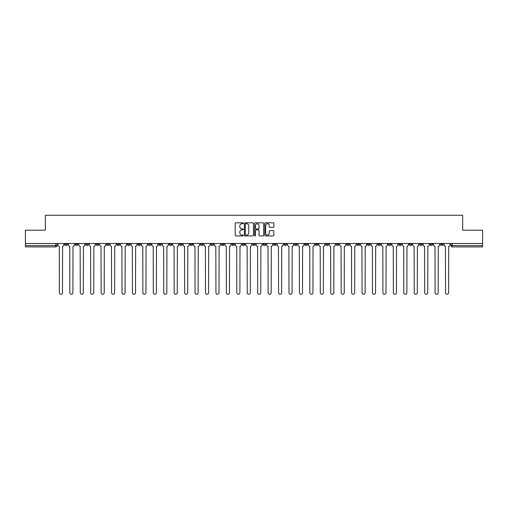 <?xml version="1.0" encoding="UTF-8"?>
<svg xmlns="http://www.w3.org/2000/svg" width="508" height="508" viewBox="0 0 508 508"><rect width="100%" height="100%" fill="white"/><g stroke="black" fill="none" stroke-linecap="round" stroke-linejoin="round"><path stroke-width="0.76" d="M243.294 223.272A0.457 0.457 0 0 0 242.837 222.815L235.858 222.815A0.654 0.654 0 0 0 235.204 223.469L235.204 235.293A0.654 0.654 0 0 0 235.858 235.947L242.837 235.947A0.457 0.457 0 0 0 243.294 235.49A0.457 0.457 0 0 0 242.837 235.026L241.935 235.026A2.102 2.102 0 0 1 239.833 232.924L239.833 231.94A2.102 2.102 0 0 1 241.935 229.838L242.837 229.838A0.457 0.457 0 0 0 243.294 229.381A0.457 0.457 0 0 0 242.837 228.924L241.935 228.924A2.102 2.102 0 0 1 239.833 226.822L239.833 225.831A2.102 2.102 0 0 1 241.935 223.736L242.837 223.736A0.457 0.457 0 0 0 243.294 223.272M409.207 243.497L409.207 244.234L411.886 244.234A1.34 1.34 0 0 1 410.547 245.574A1.34 1.34 0 0 1 409.207 244.234L409.207 243.497M346.589 243.497L346.589 244.234L349.269 244.234A1.34 1.34 0 0 1 347.929 245.574A1.34 1.34 0 0 1 346.589 244.234L346.589 243.497M336.156 243.497L336.156 244.234L338.83 244.234A1.34 1.34 0 0 1 337.49 245.574A1.34 1.34 0 0 1 336.156 244.234L336.156 243.497M273.533 243.497L273.533 244.234L276.212 244.234A1.34 1.34 0 0 1 274.872 245.574A1.34 1.34 0 0 1 273.533 244.234L273.533 243.497M263.1 243.497L263.1 244.234L265.773 244.234A1.34 1.34 0 0 1 264.439 245.574A1.34 1.34 0 0 1 263.1 244.234L263.1 243.497M252.66 243.497L252.66 244.234L255.34 244.234A1.34 1.34 0 0 1 254 245.574A1.34 1.34 0 0 1 252.66 244.234L252.66 243.497M231.788 243.497L231.788 244.234L234.467 244.234A1.34 1.34 0 0 1 233.128 245.574A1.34 1.34 0 0 1 231.788 244.234L231.788 243.497M210.915 244.234L210.915 243.497L210.915 244.234A1.34 1.34 0 0 0 212.255 245.574A1.34 1.34 0 0 1 210.915 244.234L213.595 244.234A1.34 1.34 0 0 1 212.255 245.574A1.34 1.34 0 0 0 213.595 244.234L213.595 243.497L213.595 244.234M200.482 244.234L200.482 243.497L200.482 244.234A1.34 1.34 0 0 0 201.816 245.574A1.34 1.34 0 0 1 200.482 244.234L203.156 244.234A1.34 1.34 0 0 1 201.816 245.574M190.043 244.234L190.043 243.497L190.043 244.234A1.34 1.34 0 0 0 191.383 245.574A1.34 1.34 0 0 1 190.043 244.234L192.716 244.234A1.34 1.34 0 0 1 191.383 245.574A1.34 1.34 0 0 0 192.716 244.234L192.716 243.497L192.716 244.234M179.603 243.497L179.603 244.234L182.283 244.234A1.34 1.34 0 0 1 180.943 245.574A1.34 1.34 0 0 1 179.603 244.234L179.603 243.497M169.17 243.497L169.17 244.234L171.844 244.234A1.34 1.34 0 0 1 170.51 245.574A1.34 1.34 0 0 1 169.17 244.234L169.17 243.497M158.731 243.497L158.731 244.234L161.411 244.234A1.34 1.34 0 0 1 160.071 245.574A1.34 1.34 0 0 1 158.731 244.234L158.731 243.497M148.298 244.234L148.298 243.497L148.298 244.234A1.34 1.34 0 0 0 149.638 245.574A1.34 1.34 0 0 1 148.298 244.234L150.971 244.234A1.34 1.34 0 0 1 149.638 245.574M127.425 244.234L127.425 243.497L127.425 244.234A1.34 1.34 0 0 0 128.759 245.574A1.34 1.34 0 0 1 127.425 244.234L130.099 244.234A1.34 1.34 0 0 1 128.759 245.574A1.34 1.34 0 0 0 130.099 244.234L130.099 243.497L130.099 244.234M116.986 244.234L116.986 243.497L116.986 244.234A1.34 1.34 0 0 0 118.326 245.574A1.34 1.34 0 0 1 116.986 244.234L119.666 244.234A1.34 1.34 0 0 1 118.326 245.574A1.34 1.34 0 0 0 119.666 244.234L119.666 243.497L119.666 244.234M106.553 244.234L106.553 243.497L106.553 244.234A1.34 1.34 0 0 0 107.886 245.574A1.34 1.34 0 0 1 106.553 244.234L109.226 244.234A1.34 1.34 0 0 1 107.886 245.574A1.34 1.34 0 0 0 109.226 244.234L109.226 243.497L109.226 244.234M96.114 244.234L96.114 243.497L96.114 244.234A1.34 1.34 0 0 0 97.453 245.574A1.34 1.34 0 0 1 96.114 244.234L98.793 244.234A1.34 1.34 0 0 1 97.453 245.574M85.681 244.234L85.681 243.497L85.681 244.234A1.34 1.34 0 0 0 87.014 245.574A1.34 1.34 0 0 1 85.681 244.234L88.354 244.234A1.34 1.34 0 0 1 87.014 245.574A1.34 1.34 0 0 0 88.354 244.234L88.354 243.497L88.354 244.234M75.241 244.234L75.241 243.497L75.241 244.234A1.34 1.34 0 0 0 76.581 245.574A1.34 1.34 0 0 1 75.241 244.234L77.915 244.234A1.34 1.34 0 0 1 76.581 245.574A1.34 1.34 0 0 0 77.915 244.234L77.915 243.497L77.915 244.234M273.19 227.444A0.654 0.654 0 0 0 273.85 226.784L273.85 223.469A0.654 0.654 0 0 0 273.19 222.815L265.443 222.815A0.654 0.654 0 0 0 264.789 223.469L264.789 235.293A0.654 0.654 0 0 0 265.443 235.947L273.19 235.947A0.654 0.654 0 0 0 273.85 235.293L273.85 231.286A0.654 0.654 0 0 0 273.19 230.626L269.875 230.626A0.654 0.654 0 0 0 269.221 231.286L269.221 233.274A1.759 1.759 0 0 1 267.462 235.026A1.759 1.759 0 0 1 265.703 233.274L265.703 225.489A1.759 1.759 0 0 1 267.462 223.736A1.759 1.759 0 0 1 269.221 225.489L269.221 226.784A0.654 0.654 0 0 0 269.875 227.444L273.19 227.444M25.4 243.497L25.4 230.181L45.339 230.181L45.339 215.265L462.661 215.265L462.661 230.181L482.6 230.181L482.6 243.497L25.4 243.497L25.4 245.574L57.042 245.574L57.042 243.497L57.042 245.574A1.34 1.34 0 0 1 55.709 246.907L25.4 246.907L25.4 245.574M253.429 223.469A0.654 0.654 0 0 0 252.768 222.815L245.021 222.815A0.654 0.654 0 0 0 244.361 223.469L244.361 235.293A0.654 0.654 0 0 0 245.021 235.947L252.768 235.947A0.654 0.654 0 0 0 253.429 235.293L253.429 223.469M255.232 222.815L262.979 222.815A0.654 0.654 0 0 1 263.639 223.469L263.639 235.293A0.654 0.654 0 0 1 262.979 235.947L259.664 235.947A0.654 0.654 0 0 1 259.01 235.293L259.01 230.499A0.654 0.654 0 0 0 258.35 229.838L256.153 229.838A0.654 0.654 0 0 0 255.492 230.499L255.492 235.49A0.457 0.457 0 0 1 255.035 235.947A0.457 0.457 0 0 1 254.571 235.49L254.571 223.469A0.654 0.654 0 0 1 255.232 222.815M450.958 243.497L450.958 245.574L482.6 245.574L482.6 246.907L452.291 246.907A1.34 1.34 0 0 1 450.958 245.574M482.6 243.497L482.6 245.574M443.198 243.497L443.198 244.234A1.34 1.34 0 0 1 441.858 245.574A1.34 1.34 0 0 1 440.519 244.234L443.198 244.234A1.34 1.34 0 0 1 441.858 245.574M440.519 243.497L440.519 244.234M432.759 243.497L432.759 244.234A1.34 1.34 0 0 1 431.419 245.574A1.34 1.34 0 0 1 430.085 244.234A1.34 1.34 0 0 0 431.419 245.574M430.085 243.497L430.085 244.234L432.759 244.234M422.319 243.497L422.319 244.234A1.34 1.34 0 0 1 420.986 245.574A1.34 1.34 0 0 1 419.646 244.234L422.319 244.234M419.646 243.497L419.646 244.234M411.886 243.497L411.886 244.234A1.34 1.34 0 0 1 410.547 245.574M401.447 243.497L401.447 244.234A1.34 1.34 0 0 1 400.114 245.574A1.34 1.34 0 0 1 398.774 244.234L401.447 244.234M398.774 243.497L398.774 244.234M391.014 243.497L391.014 244.234A1.34 1.34 0 0 1 389.674 245.574A1.34 1.34 0 0 1 388.334 244.234L391.014 244.234M388.334 243.497L388.334 244.234M380.575 243.497L380.575 244.234A1.34 1.34 0 0 1 379.241 245.574A1.34 1.34 0 0 1 377.901 244.234A1.34 1.34 0 0 0 379.241 245.574M377.901 243.497L377.901 244.234L380.575 244.234M370.142 243.497L370.142 244.234A1.34 1.34 0 0 1 368.802 245.574A1.34 1.34 0 0 1 367.462 244.234L370.142 244.234M367.462 243.497L367.462 244.234M359.702 243.497L359.702 244.234A1.34 1.34 0 0 1 358.362 245.574A1.34 1.34 0 0 1 357.029 244.234L359.702 244.234M357.029 243.497L357.029 244.234M349.269 243.497L349.269 244.234M338.83 243.497L338.83 244.234L338.83 243.497M328.397 243.497L328.397 244.234A1.34 1.34 0 0 1 327.057 245.574A1.34 1.34 0 0 1 325.717 244.234L328.397 244.234M325.717 243.497L325.717 244.234M317.957 243.497L317.957 244.234A1.34 1.34 0 0 1 316.617 245.574A1.34 1.34 0 0 1 315.284 244.234L317.957 244.234M315.284 243.497L315.284 244.234M307.518 243.497L307.518 244.234A1.34 1.34 0 0 1 306.184 245.574A1.34 1.34 0 0 1 304.844 244.234L307.518 244.234M304.844 243.497L304.844 244.234M297.085 243.497L297.085 244.234A1.34 1.34 0 0 1 295.745 245.574A1.34 1.34 0 0 1 294.405 244.234L297.085 244.234M294.405 243.497L294.405 244.234M286.645 243.497L286.645 244.234A1.34 1.34 0 0 1 285.312 245.574A1.34 1.34 0 0 1 283.972 244.234L286.645 244.234M283.972 243.497L283.972 244.234M276.212 243.497L276.212 244.234A1.34 1.34 0 0 1 274.872 245.574M265.773 243.497L265.773 244.234M255.34 244.234L255.34 243.497L255.34 244.234A1.34 1.34 0 0 1 254 245.574M244.9 243.497L244.9 244.234A1.34 1.34 0 0 1 243.561 245.574A1.34 1.34 0 0 1 242.227 244.234A1.34 1.34 0 0 0 243.561 245.574A1.34 1.34 0 0 0 244.9 244.234L242.227 244.234L242.227 243.497M234.467 244.234L234.467 243.497L234.467 244.234A1.34 1.34 0 0 1 233.128 245.574M224.028 243.497L224.028 244.234A1.34 1.34 0 0 1 222.688 245.574A1.34 1.34 0 0 1 221.355 244.234A1.34 1.34 0 0 0 222.688 245.574M221.355 243.497L221.355 244.234L224.028 244.234M203.156 243.497L203.156 244.234L203.156 243.497M182.283 244.234L182.283 243.497L182.283 244.234A1.34 1.34 0 0 1 180.943 245.574M171.844 244.234L171.844 243.497L171.844 244.234A1.34 1.34 0 0 1 170.51 245.574M161.411 244.234L161.411 243.497L161.411 244.234A1.34 1.34 0 0 1 160.071 245.574M150.971 243.497L150.971 244.234L150.971 243.497M140.538 244.234L140.538 243.497L140.538 244.234A1.34 1.34 0 0 1 139.198 245.574A1.34 1.34 0 0 1 137.858 244.234L140.538 244.234A1.34 1.34 0 0 1 139.198 245.574M137.858 243.497L137.858 244.234M98.793 243.497L98.793 244.234L98.793 243.497M67.481 243.497L67.481 244.234A1.34 1.34 0 0 1 66.142 245.574A1.34 1.34 0 0 1 64.802 244.234A1.34 1.34 0 0 0 66.142 245.574A1.34 1.34 0 0 0 67.481 244.234L67.481 243.497M64.802 243.497L64.802 244.234L67.481 244.234M55.709 243.497L55.709 246.907A1.34 1.34 0 0 0 57.042 245.574M245.745 223.736A0.457 0.457 0 0 0 245.281 224.193L245.281 234.569A0.457 0.457 0 0 0 245.745 235.026L246.697 235.026A2.102 2.102 0 0 0 248.793 232.924L248.793 225.831A2.102 2.102 0 0 0 246.697 223.736L245.745 223.736M259.01 225.52A1.759 1.759 0 0 0 257.251 223.768A1.759 1.759 0 0 0 255.492 225.52L255.492 228.263A0.654 0.654 0 0 0 256.153 228.924L258.35 228.924A0.654 0.654 0 0 0 259.01 228.263L259.01 225.52M57.95 243.497L57.95 244.9A1.34 1.34 139.8 0 0 59.284 246.24L59.385 292.735A1.537 1.537 139.8 0 0 60.922 294.272A1.537 1.537 139.8 0 0 62.465 292.735L62.567 246.24A1.34 1.34 139.8 0 0 63.9 244.9L63.9 243.497M68.383 243.497L68.383 244.9A1.34 1.34 139.8 0 0 69.723 246.24L69.825 292.735A1.537 1.537 139.8 0 0 71.361 294.272A1.537 1.537 139.8 0 0 72.898 292.735L73 246.24A1.34 1.34 139.8 0 0 74.339 244.9L74.339 243.497M78.823 243.497L78.823 244.9A1.34 1.34 139.8 0 0 80.156 246.24L80.258 292.735A1.537 1.537 139.8 0 0 81.794 294.272A1.537 1.537 139.8 0 0 83.337 292.735L83.439 246.24A1.34 1.34 139.8 0 0 84.773 244.9L84.773 243.497M89.256 243.497L89.256 244.9A1.34 1.34 139.8 0 0 90.595 246.24L90.697 292.735A1.537 1.537 139.8 0 0 92.234 294.272A1.537 1.537 139.8 0 0 93.77 292.735L93.872 246.24A1.34 1.34 139.8 0 0 95.212 244.9L95.212 243.497M99.695 243.497L99.695 244.9A1.34 1.34 139.8 0 0 101.028 246.24L101.13 292.735A1.537 1.537 139.8 0 0 102.673 294.272A1.537 1.537 139.8 0 0 104.21 292.735L104.311 246.24A1.34 1.34 139.8 0 0 105.645 244.9L105.645 243.497M110.128 243.497L110.128 244.9A1.34 1.34 139.8 0 0 111.468 246.24L111.569 292.735A1.537 1.537 139.8 0 0 113.106 294.272A1.537 1.537 139.8 0 0 114.643 292.735L114.744 246.24A1.34 1.34 139.8 0 0 116.084 244.9L116.084 243.497M120.567 243.497L120.567 244.9A1.34 1.34 139.8 0 0 121.907 246.24L122.003 292.735A1.537 1.537 139.8 0 0 123.546 294.272A1.537 1.537 139.8 0 0 125.082 292.735L125.184 246.24A1.34 1.34 139.8 0 0 126.517 244.9L126.517 243.497M131.001 243.497L131.001 244.9A1.34 1.34 139.8 0 0 132.34 246.24L132.442 292.735A1.537 1.537 139.8 0 0 133.979 294.272A1.537 1.537 139.8 0 0 135.522 292.735L135.617 246.24A1.34 1.34 139.8 0 0 136.957 244.9L136.957 243.497M141.44 243.497L141.44 244.9A1.34 1.34 139.8 0 0 142.78 246.24L142.875 292.735A1.537 1.537 139.8 0 0 144.418 294.272A1.537 1.537 139.8 0 0 145.955 292.735L146.056 246.24A1.34 1.34 139.8 0 0 147.396 244.9L147.396 243.497M151.873 243.497L151.873 244.9A1.34 1.34 139.8 0 0 153.213 246.24L153.314 292.735A1.537 1.537 139.8 0 0 154.851 294.272A1.537 1.537 139.8 0 0 156.394 292.735L156.489 246.24A1.34 1.34 139.8 0 0 157.829 244.9L157.829 243.497M162.312 243.497L162.312 244.9A1.34 1.34 139.8 0 0 163.652 246.24L163.754 292.735A1.537 1.537 139.8 0 0 165.291 294.272A1.537 1.537 139.8 0 0 166.827 292.735L166.929 246.24A1.34 1.34 139.8 0 0 168.269 244.9L168.269 243.497M172.752 243.497L172.752 244.9A1.34 1.34 139.8 0 0 174.085 246.24L174.187 292.735A1.537 1.537 139.8 0 0 175.724 294.272A1.537 1.537 139.8 0 0 177.267 292.735L177.368 246.24A1.34 1.34 139.8 0 0 178.702 244.9L178.702 243.497M183.185 243.497L183.185 244.9A1.34 1.34 139.8 0 0 184.525 246.24L184.626 292.735A1.537 1.537 139.8 0 0 186.163 294.272A1.537 1.537 139.8 0 0 187.7 292.735L187.801 246.24A1.34 1.34 139.8 0 0 189.141 244.9L189.141 243.497M193.624 243.497L193.624 244.9A1.34 1.34 139.8 0 0 194.958 246.24L195.059 292.735A1.537 1.537 139.8 0 0 196.596 294.272A1.537 1.537 139.8 0 0 198.139 292.735L198.241 246.24A1.34 1.34 139.8 0 0 199.574 244.9L199.574 243.497M204.057 243.497L204.057 244.9A1.34 1.34 139.8 0 0 205.397 246.24L205.499 292.735A1.537 1.537 139.8 0 0 207.035 294.272A1.537 1.537 139.8 0 0 208.572 292.735L208.674 246.24A1.34 1.34 139.8 0 0 210.014 244.9L210.014 243.497M214.497 243.497L214.497 244.9A1.34 1.34 139.8 0 0 215.83 246.24L215.932 292.735A1.537 1.537 139.8 0 0 217.475 294.272A1.537 1.537 139.8 0 0 219.011 292.735L219.113 246.24A1.34 1.34 139.8 0 0 220.447 244.9L220.447 243.497M224.93 243.497L224.93 244.9A1.34 1.34 139.8 0 0 226.27 246.24L226.371 292.735A1.537 1.537 139.8 0 0 227.908 294.272A1.537 1.537 139.8 0 0 229.445 292.735L229.546 246.24A1.34 1.34 139.8 0 0 230.886 244.9L230.886 243.497M235.369 243.497L235.369 244.9A1.34 1.34 139.8 0 0 236.709 246.24L236.804 292.735A1.537 1.537 139.8 0 0 238.347 294.272A1.537 1.537 139.8 0 0 239.884 292.735L239.986 246.24A1.34 1.34 139.8 0 0 241.325 244.9L241.325 243.497M245.802 243.497L245.802 244.9A1.34 1.34 139.8 0 0 247.142 246.24L247.244 292.735A1.537 1.537 139.8 0 0 248.78 294.272A1.537 1.537 139.8 0 0 250.323 292.735L250.419 246.24A1.34 1.34 139.8 0 0 251.758 244.9L251.758 243.497M256.242 243.497L256.242 244.9A1.34 1.34 139.8 0 0 257.581 246.24L257.677 292.735A1.537 1.537 139.8 0 0 259.22 294.272A1.537 1.537 139.8 0 0 260.756 292.735L260.858 246.24A1.34 1.34 139.8 0 0 262.198 244.9L262.198 243.497M266.675 243.497L266.675 244.9A1.34 1.34 139.8 0 0 268.014 246.24L268.116 292.735A1.537 1.537 139.8 0 0 269.653 294.272A1.537 1.537 139.8 0 0 271.196 292.735L271.291 246.24A1.34 1.34 139.8 0 0 272.631 244.9L272.631 243.497M277.114 243.497L277.114 244.9A1.34 1.34 139.8 0 0 278.454 246.24L278.555 292.735A1.537 1.537 139.8 0 0 280.092 294.272A1.537 1.537 139.8 0 0 281.629 292.735L281.73 246.24A1.34 1.34 139.8 0 0 283.07 244.9L283.07 243.497M287.553 243.497L287.553 244.9A1.34 1.34 139.8 0 0 288.887 246.24L288.989 292.735A1.537 1.537 139.8 0 0 290.525 294.272A1.537 1.537 139.8 0 0 292.068 292.735L292.17 246.24A1.34 1.34 139.8 0 0 293.503 244.9L293.503 243.497M297.986 243.497L297.986 244.9A1.34 1.34 139.8 0 0 299.326 246.24L299.428 292.735A1.537 1.537 139.8 0 0 300.965 294.272A1.537 1.537 139.8 0 0 302.501 292.735L302.603 246.24A1.34 1.34 139.8 0 0 303.943 244.9L303.943 243.497M308.426 243.497L308.426 244.9A1.34 1.34 139.8 0 0 309.759 246.24L309.861 292.735A1.537 1.537 139.8 0 0 311.404 294.272A1.537 1.537 139.8 0 0 312.941 292.735L313.042 246.24A1.34 1.34 139.8 0 0 314.376 244.9L314.376 243.497M318.859 243.497L318.859 244.9A1.34 1.34 139.8 0 0 320.199 246.24L320.3 292.735A1.537 1.537 139.8 0 0 321.837 294.272A1.537 1.537 139.8 0 0 323.374 292.735L323.475 246.24A1.34 1.34 139.8 0 0 324.815 244.9L324.815 243.497M329.298 243.497L329.298 244.9A1.34 1.34 139.8 0 0 330.632 246.24L330.733 292.735A1.537 1.537 139.8 0 0 332.276 294.272A1.537 1.537 139.8 0 0 333.813 292.735L333.915 246.24A1.34 1.34 139.8 0 0 335.248 244.9L335.248 243.497M339.731 243.497L339.731 244.9A1.34 1.34 139.8 0 0 341.071 246.24L341.173 292.735A1.537 1.537 139.8 0 0 342.71 294.272A1.537 1.537 139.8 0 0 344.246 292.735L344.348 246.24A1.34 1.34 139.8 0 0 345.688 244.9L345.688 243.497M350.171 243.497L350.171 244.9A1.34 1.34 139.8 0 0 351.511 246.24L351.606 292.735A1.537 1.537 139.8 0 0 353.149 294.272A1.537 1.537 139.8 0 0 354.686 292.735L354.787 246.24A1.34 1.34 139.8 0 0 356.127 244.9L356.127 243.497M360.604 243.497L360.604 244.9A1.34 1.34 139.8 0 0 361.944 246.24L362.045 292.735A1.537 1.537 139.8 0 0 363.582 294.272A1.537 1.537 139.8 0 0 365.125 292.735L365.22 246.24A1.34 1.34 139.8 0 0 366.56 244.9L366.56 243.497M371.043 243.497L371.043 244.9A1.34 1.34 139.8 0 0 372.383 246.24L372.478 292.735A1.537 1.537 139.8 0 0 374.021 294.272A1.537 1.537 139.8 0 0 375.558 292.735L375.66 246.24A1.34 1.34 139.8 0 0 377 244.9L377 243.497M381.483 243.497L381.483 244.9A1.34 1.34 139.8 0 0 382.816 246.24L382.918 292.735A1.537 1.537 139.8 0 0 384.454 294.272A1.537 1.537 139.8 0 0 385.997 292.735L386.093 246.24A1.34 1.34 139.8 0 0 387.433 244.9L387.433 243.497M391.916 243.497L391.916 244.9A1.34 1.34 139.8 0 0 393.255 246.24L393.357 292.735A1.537 1.537 139.8 0 0 394.894 294.272A1.537 1.537 139.8 0 0 396.43 292.735L396.532 246.24A1.34 1.34 139.8 0 0 397.872 244.9L397.872 243.497M402.355 243.497L402.355 244.9A1.34 1.34 139.8 0 0 403.689 246.24L403.79 292.735A1.537 1.537 139.8 0 0 405.327 294.272A1.537 1.537 139.8 0 0 406.87 292.735L406.971 246.24A1.34 1.34 139.8 0 0 408.305 244.9L408.305 243.497M412.788 243.497L412.788 244.9A1.34 1.34 139.8 0 0 414.128 246.24L414.23 292.735A1.537 1.537 139.8 0 0 415.766 294.272A1.537 1.537 139.8 0 0 417.303 292.735L417.405 246.24A1.34 1.34 139.8 0 0 418.744 244.9L418.744 243.497M423.228 243.497L423.228 244.9A1.34 1.34 139.8 0 0 424.561 246.24L424.663 292.735A1.537 1.537 139.8 0 0 426.206 294.272A1.537 1.537 139.8 0 0 427.742 292.735L427.844 246.24A1.34 1.34 139.8 0 0 429.177 244.9L429.177 243.497M433.661 243.497L433.661 244.9A1.34 1.34 139.8 0 0 435 246.24L435.102 292.735A1.537 1.537 139.8 0 0 436.639 294.272A1.537 1.537 139.8 0 0 438.175 292.735L438.277 246.24A1.34 1.34 139.8 0 0 439.617 244.9L439.617 243.497M444.1 243.497L444.1 244.9A1.34 1.34 139.8 0 0 445.433 246.24L445.535 292.735A1.537 1.537 139.8 0 0 447.078 294.272A1.537 1.537 139.8 0 0 448.615 292.735L448.716 246.24A1.34 1.34 139.8 0 0 450.05 244.9L450.05 243.497M452.291 243.497L452.291 246.907"/></g></svg>
